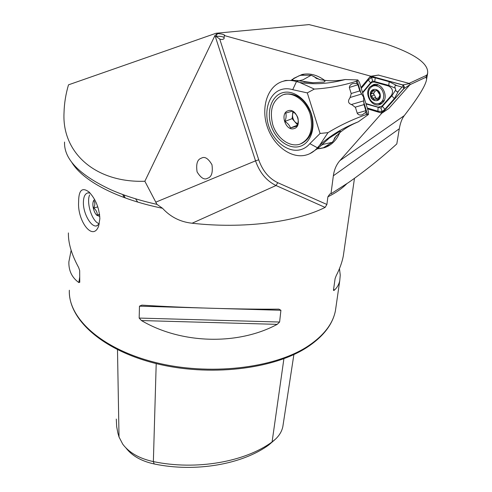 <?xml version="1.0" encoding="UTF-8"?>
<svg xmlns="http://www.w3.org/2000/svg" width="492" height="492" viewBox="0 0 492 492"><rect width="100%" height="100%" fill="white"/><g stroke="black" fill="none" stroke-linecap="round" stroke-linejoin="round"><path stroke-width="0.74" d="M339.72 132.754C336.417 140.343 331.393 145.3 324.64 147.631L319.413 148.689M207.606 178.258L207.931 178.116C211.621 176.849 212.968 172.391 211.978 164.746C208.288 158.461 204.789 156.247 201.486 158.098L200.982 158.319C197.243 159.691 195.945 164.223 197.095 171.917C200.896 178.061 204.401 180.177 207.606 178.258M99.864 218.682L98.64 226.111C92.711 241.984 77.299 220.588 78.615 202.101C78.622 190.103 82.146 186.782 89.187 192.151C95.657 199.088 99.212 207.931 99.864 218.682M90.147 193.135L88.025 192.858C85.011 193.553 83.462 196.825 83.388 202.667C83.234 213.46 90.959 227.261 96.518 225.926L99.292 223.977M370.919 76.223L224.266 35.535L224.696 35.246C223.583 34.305 221.166 33.776 217.452 33.647L216.043 33.253L309.031 24.6L385.71 43.862C414.904 53.812 428.876 63.665 427.616 73.419L426.73 75.227L409.086 83.388M224.137 37.497C221.978 36.322 219.315 36.008 216.142 36.556L219.696 38.96L258.724 159.802C262.537 170.749 268.884 178.375 277.765 182.698L326.891 204.475L327.887 196.831L329.843 194.008L330.975 193.793L348.484 182.575C365.556 170.589 381.663 157.698 396.81 143.916L399.301 128.763L333.355 175.785C334.179 169.758 336.356 164.703 339.892 160.613L381.964 113.012M71.641 162.145C82.539 180.65 116.678 199.026 162.52 208.276L156.948 204.358L144.857 181.259L214.979 35.473L217.329 33.745L216.025 36.586M156.948 204.358C139.537 200.49 124.132 195.601 110.737 189.684C79.255 174.881 63.855 159.002 64.544 142.059M141.45 320.556C181.37 344.123 238.14 345.476 277.211 324.357L279.61 322.032L280.914 310.274L278.884 309.13C241.787 309.499 182.729 307.795 141.868 305.132L139.47 306.159L139.168 318.072L141.45 320.556L277.211 324.357M71.137 250.305L68.874 261.812C68.597 270.643 71.918 277.556 78.825 282.549L79.772 282.279L79.661 270.508L78.671 267.593C71.58 254.499 68.16 242.943 68.406 232.925M326.891 204.475L325.114 207.415L276.024 185.521C266.473 180.853 259.647 172.624 255.539 160.847L155.693 202.206M162.52 208.276C170.466 216.978 180.33 221.96 192.108 223.227C243.023 229.032 295.797 222.181 325.114 207.415M135.552 198.799L137.729 202.077M343.963 251.4L343.299 256.031C342.081 262.316 339.695 268.909 336.147 275.797L335.101 278.595L333.514 289.893L333.545 290.471L334.086 290.397C336.989 287.894 338.871 284.677 339.744 280.76L340.249 275.059L339.462 268.632M216.043 33.253L68.499 84.833C65.737 94.187 64.249 103.492 64.028 112.742C61.82 152.735 95.356 182.938 144.857 181.259M410.014 84.667L426.004 77.201L426.632 79.058C425.986 84.975 418.532 97.164 404.276 115.62C401.982 118.578 400.322 122.957 399.301 128.763M330.975 193.793L333.355 175.785M426.004 77.201L426.73 75.227M224.266 35.535L224.057 38.714C222.667 39.649 221.209 39.735 219.696 38.96M293.509 78.468L301.965 74.52C309.542 72.908 317.082 74.839 324.585 80.307M274.733 439.83L268.903 444.866C242.697 464.251 195.619 472.652 154.187 463.962L153.363 461.601L156.204 363.594M126.05 448.052C132.065 455.875 141.444 461.176 154.187 463.962M283.097 424.916L282.851 426.515C281.941 431.09 279.524 435.272 275.588 439.048L272.088 441.927C245.084 461.902 196.29 470.592 153.363 461.601C139.421 458.556 129.224 452.757 122.772 444.214L119.027 437.007L117.902 433.132L116.684 426.699L116.29 419.049M376.97 90.202L375.15 91.02L372.844 90.104L371.405 93.843C370.451 94.605 370.538 95.319 371.663 95.989L374.191 99.864L375.851 98.954L377.868 99.993L379.953 94.938L376.78 90.171L376.171 90.516M374.295 90.762L372.395 91.5M376.829 103.843L378.815 103.597C382.229 102.305 383.865 99.445 383.729 95.011C382.776 89.439 379.941 86.328 375.23 85.669L373.483 85.872C369.947 87.145 368.262 90.042 368.434 94.556C369.375 100.036 372.173 103.129 376.829 103.843M370.402 94.913C370.82 102.41 381.177 102.797 380.304 95.202C379.867 87.601 369.461 87.373 370.402 94.913M378.33 84.962L374.4 85.522M375.827 100.663C381.933 101.161 380.913 89.316 374.836 89.427C368.754 89.027 369.818 100.731 375.827 100.663M379.935 103.142L384.313 100.239M378.403 97.908L377.813 98.056M376.282 98.664L374.357 94.925L371.663 95.989M374.357 94.925L373.526 93.972L373.938 92.853M374.141 92.773L371.7 93.732L374.141 92.773L375.199 91.02M89.624 194.924C86.629 201.597 90.546 216.929 96.58 222.261L99.23 224.069M99.784 216.431L96.961 215.373C92.945 211.96 91.334 200.921 94.698 199.684M99.624 214.758L97.262 215.016C97.336 212.353 96.149 210.016 93.695 208.011C95.079 205.318 95.202 202.95 94.07 200.908M124.015 197.501L122.785 194.537M123.947 194.955L125.165 197.919M97.816 206.886L93.695 208.011M99.575 214.377L97.262 215.016M283.767 81.02L285.772 80.454L296.565 80.436L312.242 82.761L303.865 81.893M357.426 122.164C350.279 125.202 344.277 128.818 339.412 133.012C341.128 131.419 341.116 130.952 339.369 131.628L329.296 138.061L318.029 148.307L309.837 153.67M320.083 133.461L307.297 92.896L292.722 89.685C288.669 88.462 284.813 88.425 281.147 89.581C269.106 93.388 263.589 110.503 268.737 126.124C273.712 141.788 288.232 152.871 300.348 149.752C304.038 148.799 307.205 146.77 309.849 143.664L320.083 133.461L327.998 132.643C339.757 125.466 352.573 119.415 366.448 114.482L368.459 114.476L358.33 121.788C342.789 127.932 329.88 135.78 319.597 145.331L317.426 147.772C314.56 151.093 311.184 153.399 307.291 154.691L305.704 155.146C290.821 158.855 273.177 145.325 267.119 126.272C260.852 107.281 267.5 86.34 282.254 81.531L284.204 80.989C288.146 80.104 292.236 80.294 296.479 81.561L299.72 82.471C313.847 84.815 329.037 83.831 345.279 79.532C337.186 81.008 329.72 81.186 322.881 80.061C325.292 80.639 325.63 81.309 323.896 82.072L312.242 82.761M339.412 133.012L334.677 137.846L333.84 140.103L336.35 135.62M368.459 114.476L368.385 111.598L359.4 82.293L357.868 79.962L356.257 81.309C342.18 85.713 328.195 88.302 314.314 89.077L307.297 92.896M282.18 92.84C271.43 96.192 266.449 111.475 271.055 125.46C275.502 139.488 288.515 149.377 299.327 146.555C310.194 143.941 316.098 128.64 311.368 113.91C306.805 99.138 292.863 89.267 282.18 92.84M351.165 93.517L359.775 90.903L357.899 84.784L356.946 83.554L352.942 83.579C350.765 84.194 349.566 85.546 349.351 87.638L351.239 93.744L349.923 97.957C347.518 101.26 348.225 103.541 352.038 104.802L355.464 107.44L357.333 113.511C358.686 115.079 360.421 115.454 362.543 114.636L365.765 112.262L365.851 110.682L363.988 104.605L355.347 107.127M359.775 90.903L363.57 97.109L363.988 104.605M327.395 146.026L330.181 144.888M303.933 74.163L303.109 74.415M298.539 80.873L302.924 79.845L311.196 75.215L300.895 75.288L298.921 75.842L291.762 79.735M317.426 148.885L323.379 147.76L332.254 142.323L333.84 140.103M311.196 75.215L319.757 79.612M327.998 132.643L319.597 145.331M299.72 82.471L314.314 89.077M357.868 79.962L345.279 79.532M322.881 80.061L320.286 79.71L315.95 78.13L313.865 76.371M283.152 94.722C272.593 99.845 269.149 109.913 272.814 124.925C276.935 137.932 289.013 147.09 299.019 144.445L299.702 144.248C310.095 139.476 313.595 129.519 310.188 114.384C306.147 101.124 293.896 91.936 284.075 94.47L283.152 94.722M297.844 117.729C298.533 120.14 298.238 122.945 296.959 126.136L290.489 127.938C289.622 125.405 287.765 123.234 284.917 121.432C286.172 118.308 286.449 115.528 285.741 113.08L292.193 111.174C295.04 112.963 296.922 115.146 297.844 117.729M293.97 128.615C302.808 126.684 296.787 107.705 288.257 110.718C279.567 112.865 285.514 131.413 293.97 128.615M301.43 143.584C311.43 138.357 314.622 128.32 310.999 113.48C305.101 99.279 296.455 92.828 285.065 94.113L284.148 94.372M293.306 111.936L292.574 114.507C292.377 117.244 293.158 119.697 294.923 121.868L297.703 123.947M292.869 111.623L292.15 118.646L297.445 124.802M292.15 118.646L284.917 121.432M297.285 125.257L290.489 127.938M369.898 86.918C363.822 93.388 371.528 107.551 379.566 104.661L382.911 102.484C389.08 96.204 381.564 81.893 373.526 84.587L369.898 86.918M365.907 103.517L378.12 107.158L382.038 106.063L391.411 95.374C393.514 91.358 392.561 88.24 388.539 86.02L374.646 82.115L372.512 82.121L370.747 83.308L362.659 92.914M367.549 108.861L381.195 112.975L382.389 112.852L403.852 88.695C404.719 87.059 404.338 85.799 402.696 84.901L371.103 76.205L369.996 76.752L361.005 87.521M388.846 108.449L410.082 84.587L409.774 83.579L378.434 75.11M367.512 108.744L381.202 112.871L382.69 112.465L403.784 88.609C404.608 87.059 404.246 85.86 402.684 85.005L371.546 76.371L370.064 76.832L361.036 87.638M361.257 88.345L368.231 80.011L371.817 77.336L375.255 77.834L389.178 81.697L396.884 85.626C394.971 85.202 394.412 86.032 395.211 88.13L388.778 85.405L388.539 86.02M366.048 103.972L380.9 108.037L391.946 95.719L395.734 89.845C396.251 92.029 397.179 92.422 398.532 91.038L402.032 87.066L396.884 85.626M402.032 87.066L403.126 86.77L402.684 85.005M398.532 91.038L394.35 98.591L384.941 109.242L382.352 111.45L377.881 111.198L367.284 108.006M395.734 89.845L395.211 88.13M389.178 81.697L388.778 85.405L372.549 81.002L370.587 82.828L370.747 83.308M371.731 77.705L372.549 81.002M382.069 111.167L380.9 108.037M336.018 306.676L335.433 310.704C332.856 323.921 323.588 335.815 307.629 346.374C273.995 368.41 209.241 376.017 155.349 362.45C101.346 348.976 67.982 317.949 69.341 290.231C68.21 319.087 101.862 349.923 155.41 363.397C208.959 376.921 273.208 369.461 307.045 347.346M327.887 196.831C335.796 192.852 342.081 188.498 346.743 183.774M258.724 159.802L255.539 160.847L214.979 35.473M277.765 182.698L276.024 185.521L192.108 223.227M404.276 115.62L339.892 160.613M268.903 444.866L272.088 441.927L283.902 358.723M119.027 437.007L117.49 349.701M139.47 306.159L202.267 307.986M221.308 308.539L280.914 310.274M139.168 318.072L279.61 322.032M334.086 290.397L333.668 288.798M79.729 276.879L78.825 282.549M378.514 99.021L377.001 99.63M375.691 97.355L372.998 98.431M313.392 82.785L296.971 80.528M320.55 145.73L323.256 144.328L332.254 142.323M319.369 146.942L317.426 147.772L309.849 143.664M292.722 89.685L296.479 81.561L298.484 80.86M366.448 114.482L365.765 112.262M356.946 83.554L356.257 81.309M363.717 102.053L367.487 114.329M365.851 110.682L357.229 113.16M357.899 84.784L349.308 87.441M357.18 80.762L360.974 93.117M361.731 93.99L350.353 97.416M351.214 104.562L363.834 100.835M329.806 137.68L330.464 137.2M375.119 84.353L372.979 86.032M374.043 84.47L371.761 86.641M378.01 103.775L381.318 103.861M379.344 103.412L382.192 103.203M389.018 108.338L382.758 112.545M378.779 75.048L371.558 76.266M409.774 83.579L402.696 84.901M410.082 84.587L403.852 88.695M371.159 77.539L370.064 76.832M371.817 77.336L371.546 76.371M381.694 111.635L381.202 112.871M382.352 111.45L382.69 112.465M403.126 86.77L403.784 88.609M377.881 111.198L378.12 107.158M384.941 109.242L382.038 106.063M368.231 80.011L370.587 82.828L362.506 92.428M375.255 77.834L374.646 82.115M394.35 98.591L391.411 95.374M328.182 146.099L324.64 147.631M207.931 178.116L207.218 178.405M97.305 225.699L96.518 225.926M307.125 347.291C323.262 336.651 332.703 324.456 335.433 310.704L339.744 280.76M343.299 256.031L354.468 178.368M282.851 426.515L293.89 354.541M426.632 79.058L427.616 73.419M375.581 85.073L373.483 85.872M378.053 97.957L375.433 99.003M377.216 90.319L375.747 90.891M293.127 79.932L291.731 79.858M284.204 80.989L285.772 80.454M362.543 114.63L362.038 114.777M300.895 75.288L304.37 74.108M316.922 78.689L315.95 78.13M302.488 74.403L301.276 75.042M327.217 146.106L328.951 145.669M285.065 94.113L284.075 94.47M380.833 104.144L379.566 104.661M388.914 108.418L382.555 112.736M378.656 75.036L371.103 76.205"/></g></svg>
